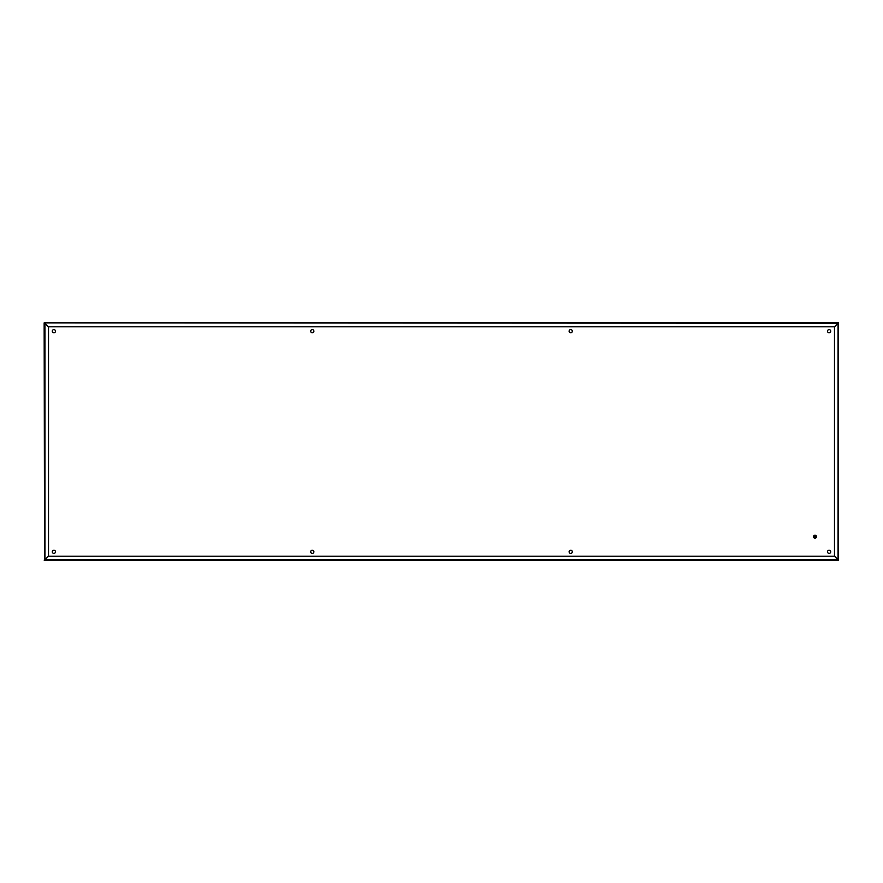 <?xml version="1.0" encoding="UTF-8"?>
<svg xmlns="http://www.w3.org/2000/svg" width="883" height="883" viewBox="0 0 883 883"><rect width="100%" height="100%" fill="white"/><g stroke="black" fill="none" stroke-linecap="round" stroke-linejoin="round"><path stroke-width="1.32" d="M827.514 551.82A1.589 1.589 0 0 0 829.115 553.409A1.589 1.589 0 0 0 830.704 551.82A1.589 1.589 0 0 0 829.115 550.23A1.589 1.589 0 0 0 827.514 551.82M827.514 331.18A1.589 1.589 0 0 0 829.115 332.77A1.589 1.589 0 0 0 830.704 331.18A1.589 1.589 0 0 0 829.115 329.591A1.589 1.589 0 0 0 827.514 331.18M569.116 551.82A1.589 1.589 0 0 0 570.705 553.409A1.589 1.589 0 0 0 572.294 551.82A1.589 1.589 0 0 0 570.705 550.23A1.589 1.589 0 0 0 569.116 551.82M569.116 331.18A1.589 1.589 0 0 0 570.705 332.77A1.589 1.589 0 0 0 572.294 331.18A1.589 1.589 0 0 0 570.705 329.591A1.589 1.589 0 0 0 569.116 331.18M310.706 551.82A1.589 1.589 0 0 0 312.295 553.409A1.589 1.589 0 0 0 313.884 551.82A1.589 1.589 0 0 0 312.295 550.23A1.589 1.589 0 0 0 310.706 551.82M310.706 331.18A1.589 1.589 0 0 0 312.295 332.77A1.589 1.589 0 0 0 313.884 331.18A1.589 1.589 0 0 0 312.295 329.591A1.589 1.589 0 0 0 310.706 331.18M52.296 551.82A1.589 1.589 0 0 0 53.885 553.409A1.589 1.589 0 0 0 55.486 551.82A1.589 1.589 0 0 0 53.885 550.23A1.589 1.589 0 0 0 52.296 551.82M52.296 331.18A1.589 1.589 0 0 0 53.885 332.77A1.589 1.589 0 0 0 55.486 331.18A1.589 1.589 0 0 0 53.885 329.591A1.589 1.589 0 0 0 52.296 331.18M44.547 560.109L44.15 322.891L48.576 326.809L834.424 326.809L838.397 322.836L834.479 326.865L834.479 556.135L838.397 560.164L834.424 556.191L48.576 556.191L44.547 560.109L48.521 556.135L48.521 326.865L44.547 322.891L838 323.233L838.397 322.438L838.397 560.562L44.603 560.164M44.15 560.109L44.945 559.712L44.945 323.288M44.603 322.836L838.397 322.438L838 323.233M44.603 322.438L45 323.233M838 559.767L45 559.767L44.603 560.562M813.806 536.709A1.192 1.192 0 0 0 814.998 537.902A1.192 1.192 0 0 0 816.19 536.709A1.192 1.192 0 0 0 814.998 535.517A1.192 1.192 0 0 0 813.806 536.709M814.203 536.709A0.795 0.795 0 0 0 814.998 537.504A0.795 0.795 0 0 0 815.793 536.709A0.795 0.795 0 0 0 814.998 535.915A0.795 0.795 0 0 0 814.203 536.709M813.508 536.709A1.49 1.49 0 0 0 814.998 538.2A1.49 1.49 0 0 0 816.488 536.709A1.49 1.49 0 0 0 814.998 535.219A1.49 1.49 0 0 0 813.508 536.709M838.055 559.712L838.055 323.288"/></g></svg>
